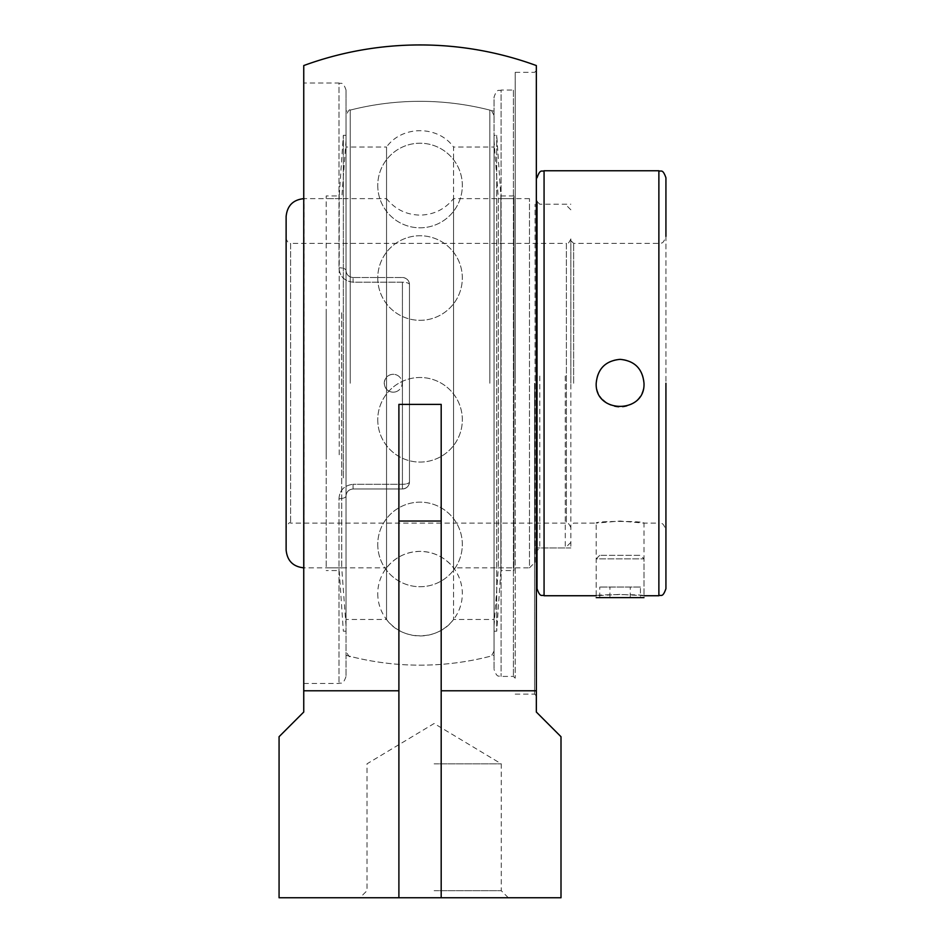 <?xml version="1.0" encoding="UTF-8"?>
<svg xmlns="http://www.w3.org/2000/svg" width="945" height="945" viewBox="0 0 945 945"><rect width="100%" height="100%" fill="white"/><g stroke="black" fill="none" stroke-linecap="round" stroke-linejoin="round"><path stroke-width="0.71" stroke-dasharray="4.72 3.54" d="M534.563 383.245L534.563 694.138L534.563 383.245M560.999 736.71L536.335 712.034L536.335 65.559M515.19 383.245L515.19 72.352L515.19 383.245M515.19 88.298L515.19 678.179L515.19 88.298L513.418 90.07L513.418 676.419L513.418 90.07L501.086 90.07L501.086 676.419L501.086 90.07C499.007 91.417 497.389 87.472 494.046 97.111L494.046 669.379L494.046 97.111M515.19 678.179L513.418 676.419L501.086 676.419C499.007 675.073 497.389 679.006 494.046 669.379M402.416 488.967A7.052 7.052 0 0 0 409.468 481.915A7.052 7.052 0 0 1 402.416 488.967C406.787 488.459 409.138 486.108 409.468 481.915L409.468 284.575A7.052 7.052 0 0 0 402.416 277.523A7.052 7.052 0 0 1 409.468 284.575C409.138 280.382 406.787 278.031 402.416 277.523L353.076 277.523C348.681 276.991 346.331 274.641 346.035 270.471A7.052 2.705 180 0 0 338.983 267.766A7.052 2.705 180 0 1 346.035 270.471C346.331 274.629 348.681 276.979 353.076 277.523C348.717 277.039 346.366 274.688 346.035 270.471L346.035 90.07L346.035 270.471C346.366 274.688 348.717 277.039 353.076 277.523L402.416 277.523C406.787 278.031 409.138 280.382 409.468 284.575L409.468 481.915C409.138 486.108 406.787 488.459 402.416 488.967L353.076 488.967C348.681 489.498 346.331 491.849 346.035 496.007C346.331 491.861 348.681 489.51 353.076 488.967L402.416 488.967L353.076 488.967C348.717 489.451 346.366 491.802 346.035 496.007A7.052 2.705 0 0 1 338.983 498.724A7.052 2.705 0 0 0 346.035 496.007L346.035 676.419L346.035 496.007C346.366 491.802 348.717 489.451 353.076 488.967L402.416 488.967L402.416 484.289L402.416 488.967M338.983 498.724C339.574 490.219 344.275 485.399 353.076 484.289C344.287 485.387 339.586 490.195 338.983 498.724L338.983 683.471L338.983 498.724M353.076 282.201C344.287 281.102 339.586 276.294 338.983 267.766C339.574 276.271 344.275 281.078 353.076 282.201L353.076 277.523L402.416 277.523L353.076 277.523L353.076 282.201L402.416 282.201A7.052 2.374 0 0 1 409.468 284.575L409.468 481.915L409.468 284.575A7.052 2.374 0 0 0 402.416 282.201L402.416 484.289A7.052 2.374 180 0 0 409.468 481.915A7.052 2.374 180 0 1 402.416 484.289L353.076 484.289L353.076 488.967L353.076 484.289L402.416 484.289L402.416 282.201L353.076 282.201M346.035 496.007L346.035 655.275L346.035 496.007M303.747 83.018L303.747 683.471L303.747 83.018L338.983 83.018L338.983 267.766L338.983 83.018C341.098 84.377 342.716 80.455 346.035 90.07M494.046 383.245L494.046 655.275L494.046 383.245M434.133 890.698L501.263 890.698L434.133 890.698M434.133 897.75L508.315 897.75L434.133 897.75M434.133 763.832L501.263 763.832L434.133 763.832M398.896 897.75L398.896 404.389L420.041 404.389L398.896 404.389L398.896 897.75L441.185 897.75L441.185 404.389L398.896 404.389L398.896 897.75L279.07 897.75M560.999 897.75L441.185 897.75L441.185 690.783L441.185 897.75M346.035 270.471L346.035 111.215L346.035 270.471M420.041 404.389L441.185 404.389L441.185 690.783L441.185 404.389L420.041 404.389M303.747 65.559L303.747 712.034L279.07 736.71M441.185 690.783L536.335 690.783M303.747 690.783L398.896 690.783M513.891 198.627L513.891 567.862L513.891 198.627L498.358 198.627L498.358 567.862L498.358 198.627L494.046 140.663L494.046 625.826L494.046 140.663M513.891 570.544L513.891 195.946L513.891 570.544L500.862 570.544L500.862 195.946L496.727 135.3L494.046 135.3L494.046 631.189L494.046 135.3M513.891 195.946L500.862 195.946L500.862 570.544L496.727 631.189L496.727 135.3L496.727 631.189L494.046 631.189M326.179 312.748L326.179 567.862L326.179 312.748M326.179 454.769L326.179 195.946L326.179 454.769M341.724 312.748L341.724 567.862L341.724 312.748M346.035 290.611L346.035 625.826L346.035 290.611M346.035 288.568L346.035 631.189L346.035 288.568M343.342 477.922L343.342 135.3L343.342 477.922M339.22 454.769L339.22 195.946L339.22 454.769M599.721 555.329L596.201 558.849L643.994 558.849L596.201 558.849L596.201 597.618L643.994 597.618L643.994 558.849L640.474 555.329L599.721 555.329L640.474 555.329M640.438 587.046L599.744 587.046L640.438 587.046L640.438 597.618L630.268 597.618L640.438 597.618M630.268 597.618L630.268 587.046L630.268 597.618L609.927 597.618L630.268 597.618M609.927 597.618L609.927 587.046L609.927 597.618L599.744 597.618L609.927 597.618M599.744 597.618L599.744 587.046M573.639 383.245L573.639 243.385L573.639 383.245M570.863 383.245L570.863 238.908L570.863 383.245M665.93 177.79L665.93 530.157C662.575 520.518 660.957 524.451 658.878 523.105L658.878 243.385L658.878 523.105L643.994 523.105L620.097 521.049L596.201 523.105C594.724 520.872 645.47 520.872 643.994 523.105L643.994 595.74C645.47 594.275 594.724 594.275 596.201 595.74L620.097 594.393L643.994 595.74M570.863 376.086L570.863 547.946L570.863 376.086M539.808 376.086L539.808 547.946L539.808 376.086M537.032 376.086L537.032 550.722L537.032 376.086M537.032 588.688L537.032 201.45L539.808 204.226L570.863 204.226M606.761 403.078A23.897 23.897 0 0 0 643.533 387.911A23.897 23.897 0 0 0 599 372.011A23.897 23.897 0 0 0 603.193 400.148M665.93 530.157L665.93 236.333C662.575 245.972 660.957 242.026 658.878 243.385L573.639 243.385L570.863 240.609M665.93 383.245L665.93 588.688M565.275 376.086L565.275 547.946L565.275 376.086M535.059 562.263L535.059 204.226L535.059 562.263L529.472 567.862L529.472 198.627L529.472 567.862L453.541 567.862L453.541 198.627L453.541 567.862C444.918 557.184 433.755 551.691 420.041 551.384C406.315 551.691 395.152 557.184 386.54 567.862L386.54 198.627L304.03 198.627L304.03 567.862L303.747 198.627M535.059 376.086L535.059 547.946L535.059 376.086M529.472 198.627L453.541 198.627C444.918 209.306 433.755 214.798 420.041 215.106C406.315 214.798 395.152 209.306 386.54 198.627L386.54 567.862L303.747 567.851M570.863 238.908C568.925 243.066 567.425 244.554 566.386 243.385L566.386 523.105L566.386 243.385L290.599 243.385L290.599 523.105L290.599 243.385C289.702 244.66 288.213 243.172 286.122 238.908L286.122 216.535M570.863 527.582C568.807 523.376 567.319 521.876 566.386 523.105L290.599 523.105C289.702 521.829 288.213 523.317 286.122 527.582L286.122 238.908M286.122 549.955L286.122 383.245M346.035 383.245L346.035 115.514L346.035 383.245M350.241 383.245L350.241 110.104L350.241 383.245M384.343 383.245A8.93 8.895 90 0 0 399.085 389.966A8.93 8.895 90 0 0 389.564 375.106A8.93 8.895 90 0 0 384.343 383.245M489.829 383.245L489.829 110.104L489.829 383.245M346.035 619.471L346.035 147.018L346.035 619.471L386.54 619.471L386.54 147.018L346.035 147.018M494.046 147.018L494.046 619.471L494.046 147.018L453.541 147.018L453.541 619.471L453.541 147.018C437.996 125.26 402.074 125.272 386.54 147.018L386.54 619.471C402.074 641.218 437.996 641.218 453.541 619.471L494.046 619.471M441.185 521.038L398.896 521.038M544.072 170.75L544.072 595.74M658.878 595.74L658.878 170.75M515.19 694.138L534.563 694.138L536.335 695.898M515.19 72.352L534.563 72.352L536.335 70.591M303.747 683.471L338.983 683.471C341.074 682.113 342.681 686.058 346.035 676.419M508.315 897.75L501.263 890.698L501.263 763.832L434.133 723.504L367.003 763.832L367.003 890.698L359.95 897.75M494.046 111.215A281.917 281.917 0 0 0 346.035 111.215M346.035 655.275A281.917 281.917 0 0 0 494.046 655.275M377.752 419.781A42.289 42.289 0 0 0 441.185 456.411A42.289 42.289 0 0 0 441.185 383.162A42.289 42.289 0 0 0 377.752 419.781A42.289 42.289 0 0 0 441.185 456.411A42.289 42.289 0 0 0 441.185 383.162A42.289 42.289 0 0 0 377.752 419.781M377.752 185.515A42.289 42.289 0 0 0 441.185 222.134A42.289 42.289 0 0 0 441.185 148.885A42.289 42.289 0 0 0 377.752 185.515A42.289 42.289 0 0 0 441.185 222.134A42.289 42.289 0 0 0 441.185 148.885A42.289 42.289 0 0 0 377.752 185.515M377.752 278.031A42.289 42.289 0 0 0 441.185 314.65A42.289 42.289 0 0 0 441.185 241.412A42.289 42.289 0 0 0 377.752 278.031A42.289 42.289 0 0 0 441.185 314.65A42.289 42.289 0 0 0 441.185 241.412A42.289 42.289 0 0 0 377.752 278.031M377.752 544.438A42.289 42.289 0 0 0 441.185 581.057A42.289 42.289 0 0 0 441.185 507.819A42.289 42.289 0 0 0 377.752 544.438A42.289 42.289 0 0 0 441.185 581.057A42.289 42.289 0 0 0 441.185 507.819A42.289 42.289 0 0 0 377.752 544.438M377.752 593.661A42.289 42.289 0 0 0 441.185 630.291A42.289 42.289 0 0 0 441.185 557.042A42.289 42.289 0 0 0 377.752 593.661M494.046 625.826L498.358 567.862L513.891 567.862M346.035 140.663L341.724 198.627L326.179 198.627M346.035 625.826L341.724 567.862L326.179 567.862M346.035 135.3L343.342 135.3L339.22 195.946L326.179 195.946M346.035 631.189L343.342 631.189L339.22 570.544L326.179 570.544M596.201 595.74L596.201 523.105L573.639 523.105L570.863 525.881M570.863 547.946L539.808 547.946L537.032 550.722M570.863 209.814L565.275 204.226M570.863 542.347L565.275 547.946L537.032 547.946M536.335 547.946L535.059 547.946M494.046 650.963C491.79 655.736 490.384 657.543 489.829 656.385A281.917 281.917 0 0 1 350.241 656.385C349.65 657.507 348.244 655.7 346.035 650.963M494.046 115.514C491.79 110.754 490.384 108.947 489.829 110.104A281.917 281.917 0 0 0 350.241 110.104C349.65 108.982 348.244 110.789 346.035 115.514M399.085 376.512A8.954 8.954 0 0 0 384.237 383.245A8.954 8.954 0 0 0 399.085 389.966"/><path stroke-width="1.42" d="M398.896 690.783L303.747 690.783L303.747 65.559A338.31 338.31 0 0 1 536.335 65.559L536.335 712.034L560.999 736.71L560.999 897.75L398.896 897.75L398.896 404.389L441.185 404.389L441.185 897.75M303.747 690.783L303.747 712.034L279.07 736.71L279.07 897.75L398.896 897.75M536.335 690.783L441.185 690.783M596.201 597.618L643.994 597.618M537.032 201.45L537.032 588.688C540.386 598.327 541.993 594.393 544.072 595.74L544.072 170.75C541.993 172.096 540.386 168.163 537.032 177.79M603.193 400.148A23.897 23.897 0 0 0 606.761 403.078M620.097 359.348C634.615 360.766 642.576 368.727 643.994 383.245C645.47 414.075 594.724 414.075 596.201 383.245C597.618 368.727 605.58 360.766 620.097 359.348M665.93 236.333L665.93 177.79C662.575 168.163 660.957 172.096 658.878 170.75L658.878 595.74L643.994 595.74M658.878 595.74C660.957 594.393 662.575 598.327 665.93 588.688L665.93 383.245M286.122 383.245L286.122 527.582M304.03 198.627C293.151 199.69 287.185 205.656 286.122 216.535L286.122 549.955C287.185 560.834 293.151 566.799 304.03 567.862M441.185 521.038L398.896 521.038M658.878 170.75L544.072 170.75M596.201 595.74L544.072 595.74M537.032 547.946L536.335 547.946"/></g></svg>
